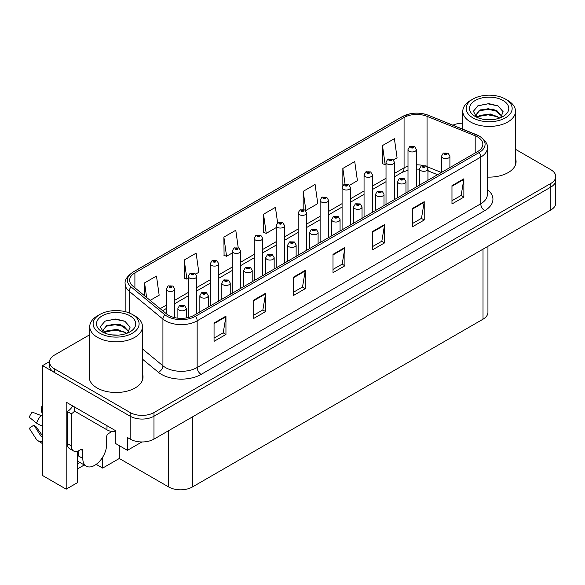 <?xml version="1.0" encoding="UTF-8"?>
<svg xmlns="http://www.w3.org/2000/svg" width="585" height="585" viewBox="0 0 585 585"><rect width="100%" height="100%" fill="white"/><g stroke="black" fill="none" stroke-linecap="round" stroke-linejoin="round"><path stroke-width="0.88" d="M77.286 451.291L77.286 482.749L66.185 489.162L66.185 402.166L115.274 430.509L115.274 443.328L127.413 450.333L127.413 437.514L130.184 439.116A16.826 9.711 0 0 0 153.979 439.116L550.821 210A16.826 9.711 0 0 0 555.75 203.134L555.75 180.238A16.826 9.711 0 0 1 550.821 187.105A16.826 9.711 0 0 0 555.75 180.238L555.75 176.575A16.826 9.711 0 0 0 550.821 169.708L515.517 149.321M141.914 441.96L127.413 450.333M89.754 334.715L54.449 355.095A16.826 9.711 0 0 0 49.52 361.961A16.826 9.711 0 0 0 54.449 368.835L130.184 412.557A16.826 9.711 0 0 0 153.979 412.557L153.979 416.22L550.821 187.105L153.979 416.22A16.826 9.711 0 0 1 130.184 416.22A16.826 9.711 0 0 0 153.979 416.22L153.979 439.116M66.185 489.162L42.551 475.517L42.551 365.625L130.184 416.22L54.449 372.499A16.826 9.711 0 0 1 49.52 365.625L49.52 361.961M49.535 361.596L42.551 365.625M487.941 246.3L487.941 312.332A16.826 9.711 180 0 1 483.02 319.198L192.443 486.961A16.826 9.711 180 0 1 168.648 486.961L119.318 458.486L119.318 445.66M119.318 458.486L102.668 468.102L102.668 457.192M96.189 464.358L102.668 468.102M77.286 469.016L84.255 464.995M77.286 463.949A17.945 10.362 120 0 0 79.779 462.406M89.754 373.8A26.917 15.539 0 0 0 89.191 376.959A26.917 15.539 0 0 0 97.073 387.95A26.917 15.539 0 0 0 126.411 391.314A26.917 15.539 0 0 0 143.025 376.959A26.917 15.539 0 0 0 142.469 373.8M89.754 377.464A26.917 15.539 0 0 0 89.381 378.787M477.587 136.948A17.945 10.362 180 0 1 482.837 144.268A17.945 10.362 180 0 1 477.587 151.595L193.986 315.33A17.945 10.362 180 0 1 166.601 313.948L132.89 286.153A17.945 10.362 180 0 1 129.651 280.215A17.945 10.362 180 0 1 134.901 272.888L404.067 117.483A17.945 10.362 180 0 1 427.05 116.327L475.188 135.786A17.945 10.362 180 0 1 477.587 136.948M479.173 136.027A20.19 11.656 0 0 0 476.475 134.726L428.337 115.267A20.19 11.656 0 0 0 423.489 113.819A20.19 11.656 0 0 0 410.026 113.819A20.19 11.656 0 0 0 402.48 116.569L133.314 271.974A20.19 11.656 0 0 0 131.055 286.899L164.765 314.686A20.19 11.656 0 0 0 195.573 316.244L479.173 152.51A20.19 11.656 0 0 0 479.173 136.027M214.052 323.022L214.052 341.34L225.949 334.466L225.949 316.156L214.052 323.022M214.052 338.086L223.214 332.799L225.898 316.763A4.483 2.589 -120 0 0 225.949 316.156M223.134 332.843L225.949 334.466M253.707 300.127L253.707 318.445L265.597 311.578L265.597 293.26L253.707 300.127M253.707 315.198L262.87 309.904L265.553 293.867A4.483 2.589 -120 0 0 265.597 293.26M262.789 309.955L265.597 311.578M293.356 277.239L293.356 295.549L305.253 288.683L305.253 270.365L293.356 277.239M293.356 292.303L302.518 287.008L305.202 270.979A4.483 2.589 -120 0 0 305.253 270.365M302.438 287.059L305.253 288.683M451.971 185.664L451.971 203.975L463.861 197.108L463.861 178.798L451.971 185.664M451.971 200.728L461.134 195.441L463.817 179.405A4.483 2.589 -120 0 0 463.861 178.798M461.053 195.485L463.861 197.108M412.315 208.56L412.315 226.87L424.213 220.004L424.213 201.686L412.315 208.56M412.315 223.624L421.478 218.329L424.162 202.293A4.483 2.589 -120 0 0 424.213 201.686M421.397 218.38L424.213 220.004M372.66 231.448L372.66 249.766L384.557 242.899L384.557 224.581L372.66 231.448M372.66 246.512L381.822 241.225L384.513 225.188A4.483 2.589 -120 0 0 384.557 224.581M381.742 241.269L384.557 242.899M333.011 254.343L333.011 272.661L344.909 265.787L344.909 247.477L333.011 254.343M333.011 269.407L342.174 264.12L344.858 248.084A4.483 2.589 -120 0 0 344.909 247.477M342.093 264.164L344.909 265.787M487.327 177.087A26.917 15.539 0 0 0 516.08 161.577A26.917 15.539 0 0 0 515.517 158.425M153.979 412.557L550.821 183.441A16.826 9.711 0 0 0 555.75 176.575M462.808 123.135A16.826 9.711 0 0 0 452.885 125.175M195.778 274.043L198.812 272.288L196.129 253.151L184.231 260.018L184.421 278.226M150.148 300.383L159.164 295.184L156.473 276.047L144.583 282.913L144.583 295.791M303.191 191.339L305.875 210.476L317.772 203.609L315.088 184.472L303.191 191.339L303.191 209.401M349.552 185.262L357.428 180.714L354.737 161.577L342.847 168.443L342.847 185.474M393.486 159.895L397.076 157.818L394.392 138.689L382.495 145.555L382.685 163.756M238.227 247.704L235.784 230.256L223.887 237.13L224.077 255.331M277.612 222.885L275.433 207.368L263.535 214.234L263.733 232.435M263.535 214.234L266.226 233.371L276.186 227.616M266.226 233.371L263.535 232.369M305.875 210.476L305.136 210.198M342.847 168.443L345.04 184.121M382.495 145.555L385.179 164.692L386.02 164.202M385.179 164.692L382.495 163.683M223.887 237.13L226.57 256.267L232.252 252.983M226.57 256.267L223.887 255.257M184.231 260.018L186.915 279.155L188.311 278.35M186.915 279.155L184.231 278.153M144.583 282.913L146.623 297.472M142.842 378.787A26.917 15.539 0 0 0 142.469 377.464M515.89 163.412A26.917 15.539 0 0 0 515.517 162.089M174.761 317.655L174.761 289.048A4.205 2.428 180 0 1 172.165 291.286A4.205 2.428 180 0 1 167.581 290.76A4.205 2.428 180 0 1 166.345 289.048L168.027 286.123A2.801 1.689 57.8 0 1 169.518 286.211A1.404 0.812 0 0 0 169.562 287.33A1.404 0.812 0 0 0 171.544 287.33A1.404 0.812 0 0 0 171.544 286.182A1.404 0.812 0 0 0 169.606 286.16L171.112 286.76L170.155 286.986L170.176 286.518M169.606 286.16A2.801 1.55 -117.9 0 0 168.297 285.97A2.801 1.55 -117.9 0 0 168.173 286.05M170.14 286.972L169.518 286.211M170.155 286.986L170.14 286.54M186.301 317.955L186.301 308.39A4.205 2.428 180 0 1 183.705 310.635A4.205 2.428 180 0 1 179.12 310.108A4.205 2.428 180 0 1 177.884 308.39L179.566 305.472A2.801 1.689 57.8 0 1 181.057 305.553A1.404 0.812 0 0 0 181.101 306.672A1.404 0.812 0 0 0 183.083 306.672A1.404 0.812 0 0 0 183.083 305.531A1.404 0.812 0 0 0 181.145 305.502L182.652 306.101L181.694 306.328L181.057 305.553M181.716 306.343L181.716 305.86M181.145 305.502A2.801 1.55 -117.9 0 0 179.836 305.319A2.801 1.55 -117.9 0 0 179.712 305.392M181.694 306.328L181.679 305.882M196.728 313.75L196.728 276.361A4.205 2.428 180 0 1 194.132 278.606A4.205 2.428 180 0 1 189.547 278.08A4.205 2.428 180 0 1 188.311 276.361L189.993 273.444A2.801 1.689 57.8 0 1 191.485 273.524A1.404 0.812 0 0 0 191.529 274.643A1.404 0.812 0 0 0 193.511 274.643A1.404 0.812 0 0 0 193.511 273.502A1.404 0.812 0 0 0 191.573 273.48L193.079 274.072L192.121 274.299L191.485 273.524M192.143 274.314L192.143 273.831M191.573 273.48A2.801 1.55 -117.9 0 0 190.264 273.29A2.801 1.55 -117.9 0 0 190.14 273.37M192.107 274.292L192.107 273.853M218.695 301.063L218.695 263.681A4.205 2.428 180 0 1 216.099 265.926A4.205 2.428 180 0 1 211.514 265.4A4.205 2.428 180 0 1 210.286 263.681L211.96 260.764A2.801 1.689 57.8 0 1 213.452 260.844A1.404 0.812 0 0 0 213.496 261.963A1.404 0.812 0 0 0 215.477 261.963A1.404 0.812 0 0 0 215.477 260.815A1.404 0.812 0 0 0 213.54 260.793L215.046 261.393L214.088 261.619L213.452 260.844M214.11 261.627L214.11 261.151M213.54 260.793A2.801 1.55 -117.9 0 0 212.231 260.603A2.801 1.55 -117.9 0 0 212.106 260.683M214.088 261.619L214.073 261.173M240.662 288.383L240.662 250.994A4.205 2.428 180 0 1 238.066 253.239A4.205 2.428 180 0 1 233.481 252.713A4.205 2.428 180 0 1 232.252 250.994L233.927 248.077A2.801 1.689 57.8 0 1 235.419 248.164A1.404 0.812 0 0 0 235.462 249.283A1.404 0.812 0 0 0 237.444 249.283A1.404 0.812 0 0 0 237.444 248.135A1.404 0.812 0 0 0 235.506 248.113L237.013 248.705L236.062 248.939L235.419 248.164M236.077 248.947L236.077 248.471M235.506 248.113A2.801 1.55 -117.9 0 0 234.197 247.923A2.801 1.55 -117.9 0 0 234.073 248.003M236.04 248.925L236.04 248.486M208.267 307.088L208.267 295.71A4.205 2.428 180 0 1 205.671 297.948A4.205 2.428 180 0 1 201.086 297.421A4.205 2.428 180 0 1 199.851 295.71L201.532 292.785A2.801 1.689 57.8 0 1 203.024 292.873A1.404 0.812 0 0 0 203.068 293.992A1.404 0.812 0 0 0 205.05 293.992A1.404 0.812 0 0 0 205.05 292.844A1.404 0.812 0 0 0 203.112 292.822L204.618 293.421L203.66 293.648L203.024 292.873M203.682 293.655L203.682 293.18M203.112 292.822A2.801 1.55 -117.9 0 0 201.803 292.632A2.801 1.55 -117.9 0 0 201.679 292.712M203.66 293.648L203.646 293.202M230.234 294.401L230.234 283.023A4.205 2.428 180 0 1 227.638 285.268A4.205 2.428 180 0 1 223.053 284.741A4.205 2.428 180 0 1 221.825 283.023L223.499 280.105A2.801 1.689 57.8 0 1 224.991 280.186A1.404 0.812 0 0 0 225.035 281.305A1.404 0.812 0 0 0 227.017 281.305A1.404 0.812 0 0 0 227.017 280.164A1.404 0.812 0 0 0 225.079 280.142L226.585 280.734L225.627 280.961L224.991 280.186M225.649 280.976L225.649 280.5M225.079 280.142A2.801 1.55 -117.9 0 0 223.77 279.952A2.801 1.55 -117.9 0 0 223.645 280.032M225.627 280.961L225.613 280.515M252.201 281.721L252.201 270.343A4.205 2.428 180 0 1 249.605 272.588A4.205 2.428 180 0 1 245.02 272.062A4.205 2.428 180 0 1 243.791 270.343L245.466 267.425A2.801 1.689 57.8 0 1 246.958 267.506A1.404 0.812 0 0 0 247.002 268.625A1.404 0.812 0 0 0 248.983 268.625A1.404 0.812 0 0 0 248.983 267.477A1.404 0.812 0 0 0 247.045 267.455L248.391 267.82L247.601 268.281L247.616 267.813M247.045 267.455A2.801 1.55 -117.9 0 0 245.737 267.265A2.801 1.55 -117.9 0 0 245.612 267.345M247.579 268.274L246.958 267.506M247.601 268.281L247.579 267.835M274.168 269.041L274.168 257.656A4.205 2.428 180 0 1 271.572 259.901A4.205 2.428 180 0 1 266.987 259.374A4.205 2.428 180 0 1 265.758 257.656L267.433 254.738A2.801 1.689 57.8 0 1 268.932 254.826A1.404 0.812 0 0 0 268.968 255.945A1.404 0.812 0 0 0 270.95 255.945A1.404 0.812 0 0 0 270.95 254.797A1.404 0.812 0 0 0 269.012 254.775L270.358 255.14L269.568 255.601L269.583 255.133M269.012 254.775A2.801 1.55 -117.9 0 0 267.703 254.585A2.801 1.55 -117.9 0 0 267.579 254.665M269.546 255.586L268.932 254.826M269.568 255.601L269.546 255.148M82.799 450.677L80.818 449.529A2.801 1.616 -60 0 1 82.222 449.39A2.801 1.616 -60 0 1 82.799 450.677L82.799 458.464A16.826 9.711 120 0 0 86.287 466.165A16.826 9.711 120 0 0 94.697 465.331A16.826 9.711 120 0 0 106.594 444.724L106.594 436.944A2.801 1.616 -60 0 1 108.576 433.507L110.163 432.593A11.217 6.479 -60 0 0 111.764 431.481M78.836 455.715L78.441 455.942L78.836 456.168L78.836 450.662M78.441 455.942A16.826 9.711 -60 0 1 78.836 452.198M42.551 436.242A6.172 4.907 -37.9 0 0 42.376 436.293L41.674 436.527A0.563 0.446 142.1 0 1 41.14 436.388L33.857 425.112A7.693 4.439 120 0 0 35.612 426.129L42.551 435.759M42.551 412.622A7.693 4.439 120 0 0 41.345 412.14L42.551 412.206M33.857 425.112L29.25 428.308L36.533 439.576A6.172 4.907 -37.9 0 0 36.731 439.854A6.172 4.907 -37.9 0 0 42.376 441.141L42.551 441.083M42.551 416.308A6.172 1.148 37.7 0 0 40.921 415.482L32.197 412.103A12.899 7.444 120 0 0 29.25 417.215L36.533 423.079A6.172 1.148 -157.7 0 0 42.376 426.026L42.551 426.092M42.551 406.597L41.806 406.56L41.345 412.14M80.818 449.529L79.231 450.45A11.217 6.479 -60 0 1 73.622 451.006L69.659 448.717A11.217 6.479 -60 0 1 67.334 443.576L67.334 411.533A11.217 6.479 120 0 0 72.745 405.953M74.566 411.123A11.217 6.479 -60 0 1 71.304 413.822L67.334 411.533M73.622 451.006A11.217 6.479 -60 0 1 71.304 445.872L71.304 413.822M106.989 425.719L106.989 429.843A11.217 6.472 0 0 0 115.274 431.737M74.471 406.948L74.471 411.072L106.989 429.843M491.714 119.698L484.811 119.515M486.771 119.713L489.733 119.793M499.817 117.987L490.362 114.002L480.044 115.377L477.462 117.205M499.531 118.09L496.723 116.218L488.146 114.207L479.707 115.918M501.974 116.232L493.389 109.095L480.044 109.885L476.263 114.463L478.135 117.841M476.27 114.631L479.817 110.36L488.19 108.715L496.804 110.762L501.908 116.313M477.638 117.395L479.846 115.845M507.802 100.452L505.418 99.077A22.991 13.272 180 0 1 505.418 117.856A22.991 13.272 180 0 1 472.907 117.856A22.991 13.272 180 0 1 472.907 99.077A22.991 13.272 180 0 1 505.418 99.077L507.802 100.452A26.354 15.217 180 0 1 515.517 111.216A26.354 15.217 180 0 1 507.802 121.972A26.354 15.217 180 0 1 470.523 121.972A26.354 15.217 180 0 1 462.808 111.216A26.354 15.217 180 0 1 470.523 100.452L472.907 99.077M475.283 100.452A19.627 11.334 180 0 1 503.041 100.452A19.627 11.334 180 0 1 503.041 116.481A19.627 11.334 180 0 1 475.283 116.481A19.627 11.334 180 0 1 475.283 100.452M500.563 117.687L503.173 111.793L497.915 105.841L488.841 103.633L478.194 105.68L473.375 111.245L476.629 117.183M497.718 111.267L488.08 109.344L478.918 110.879M498.157 105.965L487.97 103.845L477.952 105.805M497.696 116.751L488.109 114.835L478.91 116.378M118.66 335.081L111.757 334.898M113.717 335.095L116.686 335.176M126.762 333.362L117.307 329.377L106.989 330.759L104.408 332.587M126.477 333.465L123.676 331.6L115.091 329.589L106.653 331.293M128.919 331.615L120.334 324.478L106.989 325.26L103.216 329.845L105.081 333.216M103.216 330.013L106.989 325.633L115.135 324.09L123.749 326.145L128.854 331.695M104.583 332.77L106.792 331.227M134.747 315.834L132.371 314.459A22.991 13.272 180 0 1 132.371 314.459A22.991 13.272 180 0 1 132.364 333.231A22.991 13.272 180 0 1 99.852 333.231A22.991 13.272 180 0 1 99.852 314.459A22.991 13.272 180 0 1 132.364 314.459L134.747 315.834A26.354 15.217 180 0 1 142.469 326.591A26.354 15.217 180 0 1 134.747 337.355A26.354 15.217 180 0 1 97.476 337.355A26.354 15.217 180 0 1 89.754 326.591A26.354 15.217 180 0 1 97.476 315.834L99.852 314.459M102.229 315.834A19.627 11.334 180 0 1 129.987 315.834A19.627 11.334 180 0 1 129.987 331.856A19.627 11.334 180 0 1 102.229 331.856A19.627 11.334 180 0 1 102.229 315.834M127.508 333.07L130.119 327.176L124.861 321.216L115.786 319.008L105.139 321.063L100.32 326.62L103.574 332.565M124.663 326.649L115.026 324.719L105.863 326.262M125.11 321.34L114.916 319.22L104.905 321.18M124.642 332.134L115.055 330.218L105.856 331.761M262.628 275.703L262.628 238.314A4.205 2.428 180 0 1 260.033 240.559A4.205 2.428 180 0 1 255.448 240.033A4.205 2.428 180 0 1 254.219 238.314L255.894 235.397A2.801 1.689 57.8 0 1 257.393 235.477A1.404 0.812 0 0 0 257.429 236.596A1.404 0.812 0 0 0 259.411 236.596A1.404 0.812 0 0 0 259.411 235.455A1.404 0.812 0 0 0 257.473 235.426L258.987 236.026L258.029 236.252L257.393 235.477M258.043 236.267L258.043 235.784M257.473 235.426A2.801 1.55 -117.9 0 0 256.164 235.236A2.801 1.55 -117.9 0 0 256.04 235.316M258.007 236.245L258.007 235.806M284.595 263.016L284.595 225.634A4.205 2.428 180 0 1 281.999 227.872A4.205 2.428 180 0 1 277.414 227.346A4.205 2.428 180 0 1 276.186 225.634L277.86 222.709A2.801 1.689 57.8 0 1 279.359 222.797A1.404 0.812 0 0 0 279.396 223.916A1.404 0.812 0 0 0 281.385 223.916A1.404 0.812 0 0 0 281.385 222.768A1.404 0.812 0 0 0 279.447 222.746L280.785 223.112L279.996 223.572L280.01 223.104M279.447 222.746A2.801 1.55 -117.9 0 0 278.131 222.556A2.801 1.55 -117.9 0 0 278.007 222.636M279.981 223.558L279.359 222.797M279.996 223.572L279.981 223.126M306.562 250.336L306.562 212.947A4.205 2.428 180 0 1 303.966 215.192A4.205 2.428 180 0 1 299.381 214.666A4.205 2.428 180 0 1 298.153 212.947L299.827 210.03A2.801 1.689 57.8 0 1 301.326 210.11A1.404 0.812 0 0 0 301.37 211.229A1.404 0.812 0 0 0 303.352 211.229A1.404 0.812 0 0 0 303.352 210.088A1.404 0.812 0 0 0 301.414 210.059L302.752 210.432L301.962 210.885L301.977 210.417M301.414 210.059A2.801 1.55 -117.9 0 0 300.098 209.876A2.801 1.55 -117.9 0 0 299.973 209.956M301.948 210.878L301.326 210.11M301.962 210.885L301.948 210.439M296.134 256.354L296.134 244.976A4.205 2.428 180 0 1 293.538 247.221A4.205 2.428 180 0 1 288.953 246.695A4.205 2.428 180 0 1 287.725 244.976L289.399 242.058A2.801 1.689 57.8 0 1 290.899 242.139A1.404 0.812 0 0 0 290.935 243.258A1.404 0.812 0 0 0 292.924 243.258A1.404 0.812 0 0 0 292.924 242.117A1.404 0.812 0 0 0 290.979 242.088L292.493 242.687L291.535 242.914L291.549 242.446M290.979 242.088A2.801 1.55 -117.9 0 0 289.67 241.897A2.801 1.55 -117.9 0 0 289.546 241.978M291.513 242.907L290.899 242.139M291.535 242.914L291.513 242.468M318.101 243.674L318.101 232.296A4.205 2.428 180 0 1 315.505 234.534A4.205 2.428 180 0 1 310.92 234.007A4.205 2.428 180 0 1 309.692 232.296L311.366 229.371A2.801 1.689 57.8 0 1 312.865 229.459A1.404 0.812 0 0 0 312.909 230.578A1.404 0.812 0 0 0 314.891 230.578A1.404 0.812 0 0 0 314.891 229.43A1.404 0.812 0 0 0 312.953 229.408L314.459 230.007L313.502 230.234L312.865 229.459M313.516 230.241L313.516 229.766M312.953 229.408A2.801 1.55 -117.9 0 0 311.637 229.218A2.801 1.55 -117.9 0 0 311.512 229.298M313.502 230.234L313.487 229.788M340.068 230.987L340.068 219.609A4.205 2.428 180 0 1 337.472 221.854A4.205 2.428 180 0 1 332.894 221.327A4.205 2.428 180 0 1 331.658 219.609L333.34 216.691A2.801 1.689 57.8 0 1 334.832 216.772A1.404 0.812 0 0 0 334.876 217.891A1.404 0.812 0 0 0 336.858 217.891A1.404 0.812 0 0 0 336.858 216.75A1.404 0.812 0 0 0 334.92 216.728L336.426 217.32L335.468 217.547L334.832 216.772M335.483 217.561L335.483 217.079M334.92 216.728A2.801 1.55 -117.9 0 0 333.604 216.538A2.801 1.55 -117.9 0 0 333.487 216.618M335.468 217.547L335.454 217.101M328.529 237.649L328.529 200.267A4.205 2.428 180 0 1 325.933 202.512A4.205 2.428 180 0 1 321.355 201.986A4.205 2.428 180 0 1 320.119 200.267L321.801 197.35A2.801 1.689 57.8 0 1 323.293 197.43A1.404 0.812 0 0 0 323.337 198.549A1.404 0.812 0 0 0 325.318 198.549A1.404 0.812 0 0 0 325.318 197.401A1.404 0.812 0 0 0 323.381 197.379L324.726 197.745L323.929 198.205L323.944 197.737M323.381 197.379A2.801 1.55 -117.9 0 0 322.064 197.189A2.801 1.55 -117.9 0 0 321.947 197.269M323.914 198.198L323.293 197.43M323.929 198.205L323.914 197.759M350.503 224.969L350.503 187.58A4.205 2.428 180 0 1 347.907 189.825A4.205 2.428 180 0 1 343.322 189.299A4.205 2.428 180 0 1 342.086 187.58L343.768 184.663A2.801 1.689 57.8 0 1 345.26 184.743A1.404 0.812 0 0 0 345.304 185.869A1.404 0.812 0 0 0 347.285 185.869A1.404 0.812 0 0 0 347.285 184.721A1.404 0.812 0 0 0 345.347 184.699L346.854 185.291L345.896 185.525L345.26 184.743M345.918 185.533L345.918 185.057M345.347 184.699A2.801 1.55 -117.9 0 0 344.038 184.509A2.801 1.55 -117.9 0 0 343.914 184.589M345.896 185.525L345.881 185.072M372.469 212.289L372.469 174.9A4.205 2.428 180 0 1 369.874 177.145A4.205 2.428 180 0 1 365.289 176.619A4.205 2.428 180 0 1 364.053 174.9L365.735 171.983A2.801 1.689 57.8 0 1 367.226 172.063A1.404 0.812 0 0 0 367.27 173.182A1.404 0.812 0 0 0 369.252 173.182A1.404 0.812 0 0 0 369.252 172.041A1.404 0.812 0 0 0 367.314 172.012L368.821 172.612L367.863 172.838L367.226 172.063M367.885 172.846L367.885 172.37M367.314 172.012A2.801 1.55 -117.9 0 0 366.005 171.822A2.801 1.55 -117.9 0 0 365.881 171.902M367.863 172.838L367.848 172.392M394.436 199.602L394.436 162.213A4.205 2.428 180 0 1 391.84 164.458A4.205 2.428 180 0 1 387.255 163.932A4.205 2.428 180 0 1 386.02 162.213L387.701 159.296A2.801 1.689 57.8 0 1 389.193 159.383A1.404 0.812 0 0 0 389.237 160.502A1.404 0.812 0 0 0 391.219 160.502A1.404 0.812 0 0 0 391.219 159.354A1.404 0.812 0 0 0 389.281 159.332L390.787 159.924L389.829 160.158L389.193 159.383M389.851 160.166L389.851 159.69M389.281 159.332A2.801 1.55 -117.9 0 0 387.972 159.142A2.801 1.55 -117.9 0 0 387.848 159.222M389.829 160.158L389.815 159.712M416.403 186.922L416.403 149.533A4.205 2.428 180 0 1 413.807 151.778A4.205 2.428 180 0 1 409.222 151.252A4.205 2.428 180 0 1 407.994 149.533L409.668 146.616A2.801 1.689 57.8 0 1 411.16 146.696A1.404 0.812 0 0 0 411.204 147.815A1.404 0.812 0 0 0 413.185 147.815A1.404 0.812 0 0 0 413.185 146.674A1.404 0.812 0 0 0 411.248 146.645L412.754 147.244L411.803 147.471L411.16 146.696M411.818 147.486L411.818 147.003M411.248 146.645A2.801 1.55 -117.9 0 0 409.939 146.462A2.801 1.55 -117.9 0 0 409.814 146.535M411.781 147.464L411.781 147.025M362.042 218.307L362.042 206.929A4.205 2.428 180 0 1 359.439 209.174A4.205 2.428 180 0 1 354.861 208.648A4.205 2.428 180 0 1 353.625 206.929L355.307 204.011A2.801 1.689 57.8 0 1 356.799 204.092A1.404 0.812 0 0 0 356.843 205.211A1.404 0.812 0 0 0 358.824 205.211A1.404 0.812 0 0 0 358.824 204.063A1.404 0.812 0 0 0 356.887 204.041L358.393 204.64L357.435 204.867L356.799 204.092M357.457 204.874L357.457 204.399M356.887 204.041A2.801 1.55 -117.9 0 0 355.578 203.851A2.801 1.55 -117.9 0 0 355.453 203.931M357.435 204.867L357.42 204.421M384.009 205.62L384.009 194.242A4.205 2.428 180 0 1 381.413 196.487A4.205 2.428 180 0 1 376.828 195.96A4.205 2.428 180 0 1 375.592 194.242L377.274 191.324A2.801 1.689 57.8 0 1 378.766 191.412A1.404 0.812 0 0 0 378.809 192.531A1.404 0.812 0 0 0 380.791 192.531A1.404 0.812 0 0 0 380.791 191.383A1.404 0.812 0 0 0 378.853 191.361L380.36 191.953L379.402 192.187L378.766 191.412M379.424 192.194L379.424 191.719M378.853 191.361A2.801 1.55 -117.9 0 0 377.544 191.171A2.801 1.55 -117.9 0 0 377.42 191.251M379.387 192.172L379.387 191.734M405.975 192.94L405.975 181.562A4.205 2.428 180 0 1 403.379 183.807A4.205 2.428 180 0 1 398.794 183.28A4.205 2.428 180 0 1 397.559 181.562L399.241 178.644A2.801 1.689 57.8 0 1 400.732 178.725A1.404 0.812 0 0 0 400.776 179.844A1.404 0.812 0 0 0 402.758 179.844A1.404 0.812 0 0 0 402.758 178.703A1.404 0.812 0 0 0 400.82 178.674L402.326 179.273L401.368 179.5L400.732 178.725M401.39 179.515L401.39 179.032M400.82 178.674A2.801 1.55 -117.9 0 0 399.511 178.483A2.801 1.55 -117.9 0 0 399.387 178.564M401.354 179.493L401.354 179.054M427.942 180.26L427.942 168.882A4.205 2.428 180 0 1 425.346 171.12A4.205 2.428 180 0 1 420.761 170.593A4.205 2.428 180 0 1 419.533 168.882L421.207 165.957A2.801 1.689 57.8 0 1 422.699 166.045A1.404 0.812 0 0 0 422.743 167.164A1.404 0.812 0 0 0 424.725 167.164A1.404 0.812 0 0 0 424.725 166.016A1.404 0.812 0 0 0 422.787 165.994L424.132 166.359L423.343 166.82L423.357 166.352M422.787 165.994A2.801 1.55 -117.9 0 0 421.478 165.804A2.801 1.55 -117.9 0 0 421.354 165.884M423.321 166.805L422.699 166.045M423.343 166.82L423.321 166.374M449.909 167.573L449.909 156.195A4.205 2.428 180 0 1 447.313 158.44A4.205 2.428 180 0 1 442.728 157.913A4.205 2.428 180 0 1 441.499 156.195L443.174 153.277A2.801 1.689 57.8 0 1 444.673 153.358A1.404 0.812 0 0 0 444.71 154.477A1.404 0.812 0 0 0 446.691 154.477A1.404 0.812 0 0 0 446.691 153.336A1.404 0.812 0 0 0 444.754 153.307L446.267 153.906L445.309 154.133L444.673 153.358M445.324 154.148L445.324 153.665M444.754 153.307A2.801 1.55 -117.9 0 0 443.445 153.124A2.801 1.55 -117.9 0 0 443.32 153.197M445.287 154.126L445.287 153.687M550.821 210L550.821 183.441M130.184 439.116L130.184 412.557M192.443 486.961L192.443 416.908M483.02 319.198L483.02 249.144M168.648 486.961L168.648 430.648M487.327 189.503A28.036 16.19 180 0 1 484.724 210.666L201.123 374.393A5.609 3.239 60 0 1 197.16 367.526L480.753 203.792A22.427 12.95 0 0 0 487.327 194.637L487.327 147.932A22.427 12.95 180 0 1 480.753 157.094A5.609 3.239 -120 0 0 479.173 152.51M201.123 374.393A28.036 16.19 180 0 1 161.475 374.393A28.036 16.19 180 0 1 158.33 372.236L142.469 359.153M164.765 314.686A5.609 3.751 129.5 0 0 162.922 319.096L162.922 365.8A22.427 12.95 0 0 0 165.438 367.526A22.427 12.95 0 0 0 197.16 367.526L197.16 320.821A22.427 12.95 180 0 1 162.922 319.096L129.219 291.301A22.427 12.95 180 0 1 125.161 283.879L125.161 311.644M410.026 113.819L402.056 116.751A5.609 3.239 60 0 1 402.48 116.569M133.314 271.974A5.609 3.239 -120 0 0 132.89 272.149C127.04 276.383 124.466 280.288 125.161 283.879M131.055 286.899A5.609 3.751 129.5 0 0 129.219 291.301L129.219 312.938M195.573 316.244A5.609 3.239 60 0 1 197.16 320.821L480.753 157.094L480.753 203.792A5.609 3.239 60 0 0 484.724 210.666M54.449 368.835L54.449 372.499M142.469 348.931L162.922 365.8A5.609 3.751 -50.5 0 1 158.33 372.236M134.901 272.888L134.901 287.813M475.188 135.786L475.188 152.977M427.05 116.327L427.05 166.615M441.397 172.487L427.152 166.732M422.626 165.387A17.945 10.362 0 0 0 416.403 164.816M407.994 166.14A17.945 10.362 0 0 0 404.067 167.851L394.436 173.416M404.067 117.483L404.067 167.851A10.091 5.828 60 0 1 401.975 172.473L394.436 176.831M386.02 178.271L372.469 186.096M364.053 190.951L350.503 198.776M342.086 203.638L328.529 211.463M320.119 216.318L306.562 224.143M298.153 228.998L284.595 236.83M276.186 241.685L262.628 249.51M254.219 254.365L240.662 262.197M232.252 267.052L218.695 274.877M210.286 279.732L196.728 287.557M188.311 292.412L174.761 300.244M166.345 305.099L160.18 308.653M437.551 174.71L429.054 171.273A10.091 4.724 -68 0 1 427.942 170.352M333.011 254.921L344.858 248.084M372.66 232.033L384.513 225.188M412.315 209.137L424.162 202.293M451.971 186.242L463.817 179.405M293.356 277.817L305.202 270.979M253.707 300.712L265.553 293.867M214.052 323.6L225.898 316.763M82.799 458.464L78.836 456.168M40.921 415.482A19.181 11.078 120 0 0 36.533 423.079M42.551 425.595A17.579 10.15 120 0 0 42.376 426.026M71.304 445.872L67.334 443.576M487.327 147.932C488.087 144.444 485.506 140.539 479.598 136.21L428.512 115.318L423.489 113.819M402.056 116.751L132.89 272.149M429.054 171.273L427.942 170.857M419.533 169.182L416.403 169.087M407.994 170.133L401.975 172.473M386.02 181.686L372.469 189.511M364.053 194.366L350.503 202.191M342.086 207.046L328.529 214.878M320.119 219.733L306.562 227.558M298.153 232.413L284.595 240.245M276.186 245.1L262.628 252.925M254.219 257.78L240.662 265.605M232.252 270.467L218.695 278.292M210.286 283.147L196.728 290.972M188.311 295.827L174.761 303.659M166.345 308.514L162.623 310.664M174.761 289.048L172.948 286.043L168.297 285.97M166.345 313.736L166.345 289.048M186.301 308.39L184.487 305.392L179.836 305.319M177.884 318.174L177.884 308.39M196.728 276.361L194.915 273.363L190.264 273.29M188.311 317.538L188.311 276.361M218.695 263.681L216.881 260.676L212.231 260.603M210.286 305.926L210.286 263.681M240.662 250.994L238.848 247.996L234.197 247.923M232.252 293.239L232.252 250.994M208.267 295.71L206.454 292.705L201.803 292.632M199.851 311.944L199.851 295.71M230.234 283.023L228.421 280.025L223.77 279.952M221.825 299.257L221.825 283.023M252.201 270.343L250.387 267.345L245.737 267.265M243.791 286.577L243.791 270.343M274.168 257.656L272.354 254.658L267.703 254.585M265.758 273.897L265.758 257.656M86.287 466.165L77.286 460.965M42.551 443.701L36.731 439.854M462.808 129.183L462.808 111.216M496.804 110.77L497.25 110.996M477.623 105.965L478.194 105.68M515.517 164.736L515.517 111.216M89.754 380.118L89.754 326.591M123.749 326.152L124.195 326.379M104.576 321.348L105.139 321.063M142.469 380.118L142.469 326.591M262.628 238.314L260.815 235.316L256.164 235.236M254.219 280.559L254.219 238.314M284.595 225.634L282.782 222.629L278.131 222.556M276.186 267.871L276.186 225.634M306.562 212.947L304.748 209.949L300.098 209.876M298.153 255.192L298.153 212.947M296.134 244.976L294.321 241.978L289.67 241.897M287.725 261.21L287.725 244.976M318.101 232.296L316.288 229.291L311.637 229.218M309.692 248.53L309.692 232.296M340.068 219.609L338.262 216.611L333.604 216.538M331.658 235.843L331.658 219.609M328.529 200.267L326.722 197.262L322.064 197.189M320.119 242.504L320.119 200.267M350.503 187.58L348.689 184.582L344.038 184.509M342.086 229.825L342.086 187.58M372.469 174.9L370.656 171.902L366.005 171.822M364.053 217.145L364.053 174.9M394.436 162.213L392.623 159.215L387.972 159.142M386.02 204.458L386.02 162.213M416.403 149.533L414.589 146.535L409.939 146.462M407.994 191.778L407.994 149.533M362.042 206.929L360.228 203.924L355.578 203.851M353.625 223.163L353.625 206.929M384.009 194.242L382.195 191.244L377.544 191.171M375.592 210.483L375.592 194.242M405.975 181.562L404.162 178.564L399.511 178.483M397.559 197.796L397.559 181.562M427.942 168.882L426.129 165.877L421.478 165.804M419.533 185.116L419.533 168.882M449.909 156.195L448.095 153.197L443.445 153.124M441.499 172.429L441.499 156.195"/></g></svg>

